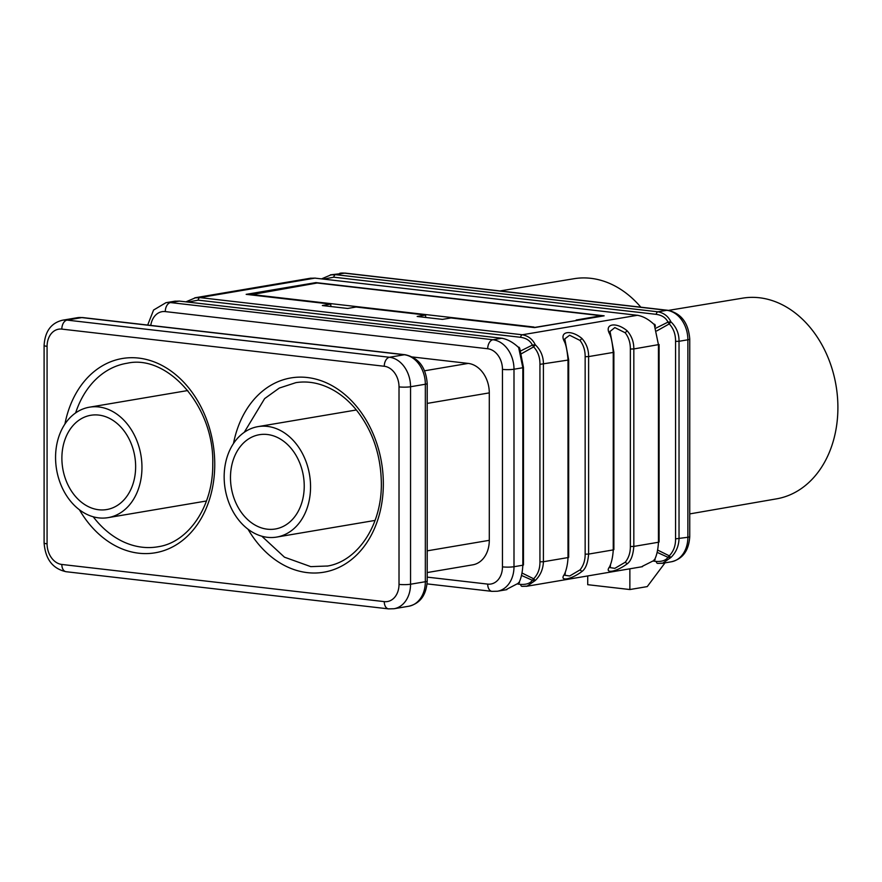 <?xml version="1.0" encoding="UTF-8"?>
<svg xmlns="http://www.w3.org/2000/svg" width="882" height="882" viewBox="0 0 882 882"><rect width="100%" height="100%" fill="white"/><g stroke="black" fill="none" stroke-linecap="round" stroke-linejoin="round"><path stroke-width="1.32" d="M327.641 566.001L310.784 566.641L284.467 557.181L261.811 536.212M244.226 432.345L264.644 398.598L279.329 388.047L295.977 382.623M442.466 319.383L417.175 316.473L425.631 315.039L356.096 307.024L347.629 308.457L322.349 305.547L330.805 304.114L246.166 294.356L315.932 282.604L604.137 315.822L534.58 327.597L450.923 317.95L442.466 319.383M425.631 317.443L425.631 315.039M330.805 306.517L330.805 304.114M315.932 283.199L315.932 282.604M187.899 302.074L198.196 300.156A2.734 1.72 -83.4 0 1 199.905 297.609L195.22 297.862M521.218 353.847L533.654 346.869C537.943 351.51 540.038 357.342 539.938 364.343L539.938 561.823C540.038 568.681 537.943 574.325 533.654 578.779L532.375 580.279L521.868 575.615M527.216 586.067L535.253 580.488L532.375 580.279C530.236 583.344 526.311 584.711 520.623 584.391L517.921 584.082M613.211 549.42L613.255 549.905C612.836 556.862 611.59 562.507 609.539 566.861C604.104 574.127 616.231 572.065 627.201 563.818C630.895 561.128 633.1 555.34 633.827 546.421L630.354 546.509C630.421 552.65 628.712 557.887 625.25 562.22L614.875 568.328L609.991 567.611M568.669 557.325L568.669 359.834L564.789 338.875L569.629 335.237L579.992 340.43C583.487 344.972 585.207 350.397 585.152 356.681L585.152 554.172L588.614 554.083L588.614 356.593L613.255 352.425L613.255 549.905L588.614 554.083C587.897 562.992 585.681 568.791 581.988 571.47C571.029 579.728 558.901 581.778 564.326 574.513C566.387 570.169 567.622 564.513 568.041 557.567L543.411 561.735L543.411 364.255C543.499 356.571 540.776 350.077 535.253 344.752C532.618 339.25 528.318 335.921 522.342 334.774A2.734 1.72 96.6 0 0 520.623 337.31C526.311 338.137 530.236 340.728 532.375 345.083L533.654 346.869L535.253 344.752L532.375 345.083L520.457 351.047M522.464 573.245L533.654 578.779L535.253 580.488C540.39 575.505 543.114 569.254 543.411 561.735L539.938 561.823M520.623 584.391A2.734 1.72 96.6 0 0 522.012 586.365A2.734 1.72 96.6 0 0 522.342 586.354L526.918 586.122M638.061 315.392A2.734 1.72 96.6 0 0 637.708 315.282A2.734 1.72 96.6 0 0 637.388 315.293L522.342 334.774L199.905 297.609L314.951 278.128L637.388 315.293C643.055 316.241 648.689 319.339 654.268 324.598L658.457 344.774L658.457 542.254C658.027 549.894 656.627 555.914 654.268 560.335L642.184 566.398M609.991 331.5L614.842 327.586L625.195 332.768C628.69 337.321 630.409 342.745 630.354 349.029L633.827 348.941C633.871 341.951 631.644 335.899 627.124 330.783C616.077 321.621 604.082 323.694 609.561 333.848C611.259 337.145 612.494 343.341 613.255 352.425L613.211 351.929M539.938 364.343L568.041 360.077C567.28 350.992 566.057 344.807 564.348 341.499C558.879 331.345 570.875 329.284 581.911 338.445C586.431 343.55 588.669 349.603 588.614 356.593L585.152 356.681M654.268 324.598L655.447 326.252M656.836 330.882L669.273 323.903L670.871 321.787L667.994 322.117L656.065 328.082M667.994 322.117L669.273 323.903C673.561 328.556 675.656 334.377 675.557 341.378L679.03 341.29C679.118 333.617 676.395 327.112 670.871 321.787C668.236 316.285 663.937 312.956 657.95 311.809A2.734 1.72 96.6 0 0 656.241 314.345C661.93 315.172 665.844 317.763 667.994 322.117M323.518 279.109L333.815 277.191L656.241 314.345M333.815 277.191A2.734 1.72 -83.4 0 1 335.524 274.644L344.366 273.144L666.792 310.31L657.95 311.809L335.524 274.644L330.827 274.897M657.52 552.529L667.994 557.314C665.844 560.379 661.93 561.746 656.241 561.426L653.529 561.117M675.557 341.378L675.557 538.858C675.656 545.715 673.561 551.371 669.273 555.825L667.994 557.314L670.871 557.523L669.273 555.825L658.082 550.28M656.241 561.426A2.734 1.72 96.6 0 0 657.63 563.4A2.734 1.72 96.6 0 0 657.95 563.389L662.536 563.157M662.834 563.102L670.871 557.523C676.009 552.54 678.721 546.289 679.03 538.77L679.03 341.29L687.872 339.791L687.872 537.27A27.32 20.87 80.4 0 1 671.356 561.779L661.963 563.366M499.984 290.95L574.05 278.712A101.772 77.737 80.4 0 1 640.817 307.179M427.208 572.55L472.785 564.833A27.32 20.87 80.4 0 0 489.29 540.324L489.29 392.887A27.32 20.87 80.4 0 0 468.221 363.406L412.445 356.978M502.442 338.346A2.734 1.72 96.6 0 0 502.101 338.247A2.734 1.72 96.6 0 0 501.77 338.258L492.928 339.746L170.502 302.581L179.333 301.093L501.77 338.258C507.437 339.206 513.07 342.304 518.66 347.552L522.839 367.739L523.467 367.496L523.467 564.976L522.839 565.219C522.409 572.848 521.019 578.879 518.66 583.3L518.55 582.616M518.66 347.552L519.829 349.206M519.52 582.627L506.577 589.363M585.152 554.172C585.207 560.302 583.509 565.538 580.047 569.882L569.673 575.99L564.789 575.262M668.512 310.387L742.644 298.149A101.772 77.737 80.4 0 1 837.9 407.583A101.772 77.737 80.4 0 1 776.623 498.837L689.746 513.908M665.017 562.848L647.256 586.596L629.869 589.54L587.721 584.689L587.721 575.946M629.869 589.54L629.869 568.802M655.139 559.662L654.268 560.335L654.168 559.651M267.356 537.303A56.007 42.777 -99.6 0 0 276.705 537.072A56.007 42.777 -99.6 0 0 310.299 480.756A56.007 42.777 -99.6 0 0 267.356 426.392A56.007 42.777 -99.6 0 0 258.007 426.623A56.007 42.777 -99.6 0 0 224.414 482.939A56.007 42.777 -99.6 0 0 267.356 537.303M267.356 434.506A47.815 36.515 80.4 0 1 304.014 480.922A47.815 36.515 80.4 0 1 275.338 528.991A47.815 36.515 80.4 0 1 267.356 529.189A47.815 36.515 80.4 0 1 230.698 482.774A47.815 36.515 80.4 0 1 259.374 434.705A47.815 36.515 80.4 0 1 267.356 434.506M98.762 406.955A56.007 42.777 -99.6 0 0 89.413 407.197A56.007 42.777 -99.6 0 0 55.82 463.502A56.007 42.777 -99.6 0 0 98.762 517.877A56.007 42.777 -99.6 0 0 108.111 517.635A56.007 42.777 -99.6 0 0 141.704 461.33A56.007 42.777 -99.6 0 0 98.762 406.955M98.762 415.08A47.815 36.515 80.4 0 1 135.42 461.484A47.815 36.515 80.4 0 1 106.744 509.553A47.815 36.515 80.4 0 1 98.762 509.763A47.815 36.515 80.4 0 1 62.104 463.348A47.815 36.515 80.4 0 1 90.78 415.279A47.815 36.515 80.4 0 1 98.762 415.08M533.985 327.531L576.178 320.552M576.178 320.034L601.149 315.723L317.178 283.001L250.378 294.842M250.367 294.356L533.985 327.046M601.149 315.723L601.138 316.329M75.632 412.908A93.062 71.078 80.4 0 1 127.383 363.197C167.26 354.255 214.326 406.007 212.76 463.822C213.301 506.676 188.296 542.221 158.462 546.686A93.062 71.078 80.4 0 1 93.216 516.775M198.196 300.156L520.623 337.31M314.951 278.128A2.734 1.72 -83.4 0 1 315.282 278.117A2.734 1.72 -83.4 0 1 315.569 278.194M658.457 542.254L633.827 546.421L633.827 348.941L659.086 344.531L659.086 542.011L658.457 542.254M625.25 562.22L627.201 563.818M610.542 564.767L609.539 566.861M609.991 331.224L613.872 352.183L613.872 549.662M610.553 335.325L609.561 333.848M625.195 332.768L627.124 330.783M630.354 349.029L630.354 546.509M671.356 561.779C682.745 559.012 688.875 550.6 689.746 536.543A8.192 1.147 180 0 1 687.872 537.27L675.557 538.858M666.792 310.31A27.32 20.87 80.4 0 1 687.872 339.791A8.192 1.147 0 0 0 689.746 339.063C688.456 322.801 681.125 313.198 667.729 310.288A8.192 5.16 96.6 0 0 666.792 310.31M339.802 273.266A27.32 20.87 80.4 0 1 344.366 273.144A8.192 5.16 -83.4 0 1 345.303 273.122L330.408 274.853M64.915 424.055A98.519 75.246 80.4 0 1 147.801 359.834A98.519 75.246 80.4 0 1 214.745 464.406A98.519 75.246 80.4 0 1 163.92 550.6A98.519 75.246 80.4 0 1 79.424 509.785M61.828 329.107A19.128 14.608 -99.6 0 0 47.077 346.339L47.077 543.819A19.128 14.608 -99.6 0 0 61.828 564.458L384.265 601.623A19.128 14.608 -99.6 0 0 399.017 584.38L399.017 386.9A19.128 14.608 -99.6 0 0 384.265 366.262L61.828 329.107A8.192 5.16 -83.4 0 1 67.043 320.1L81.828 317.597L404.254 354.762A27.32 20.87 80.4 0 1 425.333 384.243L425.333 581.723A27.32 20.87 80.4 0 1 408.818 606.232C420.207 603.464 426.337 595.052 427.208 580.995A8.192 1.147 180 0 1 425.333 581.723L410.549 584.226L410.549 386.746A27.32 20.87 -99.6 0 0 389.48 357.265L67.043 320.1A27.32 20.87 -99.6 0 0 62.49 320.221C51.101 322.988 44.971 331.4 44.1 345.457A8.192 1.147 0 0 0 47.077 346.339M233.498 443.492A98.519 75.246 80.4 0 1 316.395 379.26A98.519 75.246 80.4 0 1 383.339 483.832A98.519 75.246 80.4 0 1 332.514 570.026A98.519 75.246 80.4 0 1 248.018 529.211M399.017 386.9A8.192 1.147 0 0 0 410.549 386.746L425.333 384.243A8.192 1.147 0 0 0 427.208 383.516C425.918 367.254 418.586 357.662 405.191 354.74A8.192 5.16 96.6 0 0 404.254 354.762L389.48 357.265A8.192 5.16 96.6 0 0 384.265 366.262M384.265 601.623A8.192 5.16 96.6 0 0 388.543 608.878L394.034 608.734A27.32 20.87 -99.6 0 0 410.549 584.226A8.192 1.147 180 0 1 399.017 584.38M62.49 320.221L77.263 317.718A27.32 20.87 80.4 0 1 81.828 317.597A8.192 5.16 -83.4 0 1 82.765 317.575L405.191 354.74M489.29 540.324L427.208 550.842M427.208 403.405L489.29 392.887M468.221 363.406L424.65 370.782M427.208 577.126L487.713 584.104A19.128 14.608 -99.6 0 0 502.464 566.872L502.464 369.382A19.128 14.608 -99.6 0 0 487.713 348.754L165.287 311.589A19.128 14.608 -99.6 0 0 150.778 325.414M487.713 584.104A8.192 5.16 96.6 0 0 491.991 591.359L427.075 583.884M165.287 311.589A8.192 5.16 -83.4 0 1 170.502 302.581A27.32 20.87 -99.6 0 0 165.937 302.702L153.578 310.034L147.68 325.061M502.464 369.382A8.192 1.147 0 0 0 513.997 369.227L522.839 367.739L522.839 565.219L513.997 566.718L513.997 369.227A27.32 20.87 -99.6 0 0 492.928 339.746A8.192 5.16 96.6 0 0 487.713 348.754M568.008 359.591L568.008 557.071M565.351 342.977L564.348 341.499M579.992 340.43L581.911 338.445M580.047 569.882L581.988 571.47M565.34 572.429L564.326 574.513M179.333 301.093A2.734 1.72 -83.4 0 1 179.663 301.082A2.734 1.72 -83.4 0 1 179.95 301.159M506.885 589.628L497.492 591.227A27.32 20.87 -99.6 0 0 513.997 566.718A8.192 1.147 180 0 1 502.464 566.872M388.543 608.878L66.106 571.712A8.192 5.16 -83.4 0 1 61.828 564.458M47.077 543.819A8.192 1.147 180 0 1 44.1 542.937C45.379 559.199 52.722 568.802 66.106 571.712M310.949 278.15L194.801 297.818M195.572 297.73L185.915 301.842M310.607 278.249L315.271 278.117M526.345 586.332L642.493 566.663M609.991 567.556L610.498 565.858M655.216 325.094A2.734 2.734 0 0 0 654.477 324.19M331.191 274.765L321.522 278.888M662.294 563.267L657.641 563.4M667.729 310.288L345.303 273.122M394.034 608.734L408.818 606.232M175.331 301.115L165.937 302.702M519.818 348.644L523.467 367.496M526.686 586.232L522.023 586.365M564.789 575.207L565.296 573.521M519.608 348.059A2.734 2.734 0 0 0 518.87 347.155M175 301.214L179.652 301.082M497.492 591.227L491.991 591.359M427.208 580.995L427.208 383.516M77.263 317.718L82.765 317.575M44.1 542.937L44.1 345.457M326.946 566.134C356.835 561.724 381.895 526.157 381.355 483.248C380.892 454.814 372.491 430.295 356.152 409.711C349.669 401.839 342.514 395.577 334.708 390.913C321.798 383.383 308.854 380.627 295.889 382.645M689.746 536.543L689.746 339.063M375.07 520.413L276.705 537.072M356.372 409.976L258.007 426.623M187.778 390.539L89.413 407.197M206.476 500.987L108.111 517.635"/></g></svg>
